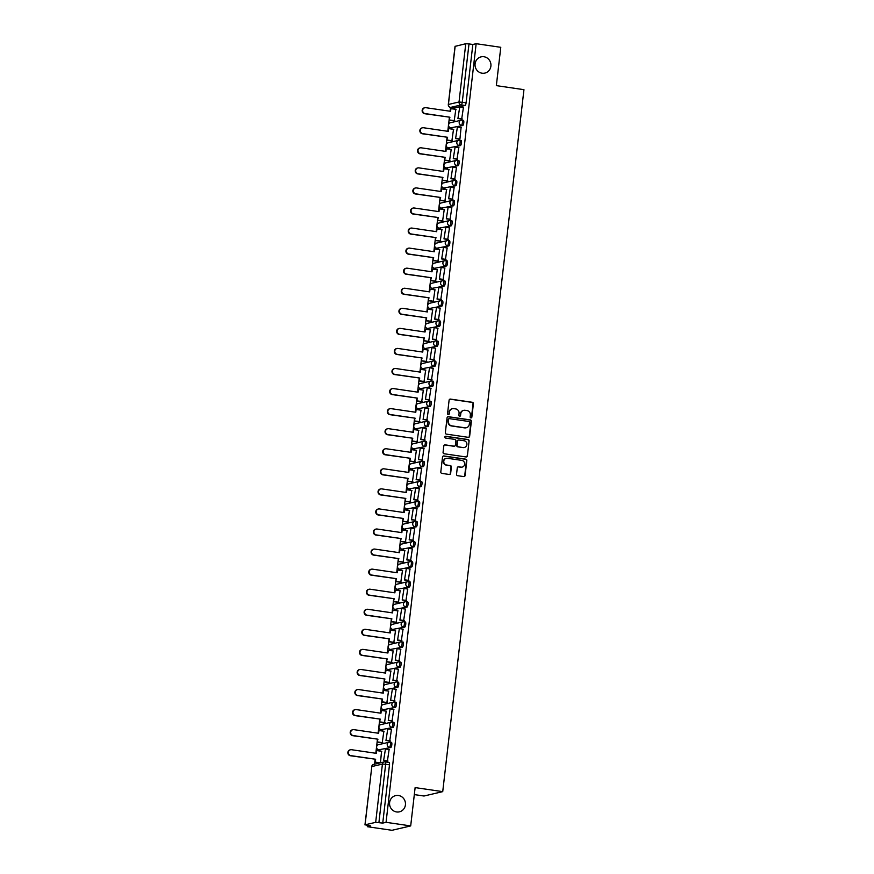 <?xml version="1.0" encoding="UTF-8"?>
<svg xmlns="http://www.w3.org/2000/svg" width="874" height="874" viewBox="0 0 874 874"><rect width="100%" height="100%" fill="white"/><g stroke="black" fill="none" stroke-linecap="round" stroke-linejoin="round"><path stroke-width="1.31" d="M470.9 417.903A0.896 0.852 76.8 0 0 471.851 417.149L473.402 403.733A1.278 1.224 76.8 0 0 472.342 402.291L450.471 399.09A1.278 1.224 76.8 0 0 449.105 400.183L447.554 413.588A0.896 0.852 76.8 0 0 448.613 414.582A0.896 0.852 76.8 0 0 449.258 413.839L449.454 412.102A4.086 3.911 76.8 0 1 453.814 408.639L455.638 408.901A4.086 3.911 76.8 0 1 459.058 413.511L458.85 415.248A0.896 0.852 76.8 0 0 459.91 416.243A0.896 0.852 76.8 0 0 460.554 415.489L460.751 413.763A4.086 3.911 76.8 0 1 465.11 410.288L466.935 410.551A4.086 3.911 76.8 0 1 470.354 415.161L470.157 416.898A0.896 0.852 76.8 0 0 470.9 417.903M471.01 417.914A0.896 0.852 76.8 0 0 471.479 417.237L473.031 403.821A1.278 1.224 76.8 0 0 471.96 402.379L450.099 399.178A1.278 1.224 76.8 0 0 449.848 399.167M448.417 414.604A0.896 0.852 76.8 0 0 448.886 413.926L449.454 412.102M459.713 416.264A0.896 0.852 76.8 0 0 460.183 415.576L460.751 413.763M398.478 795.493A8.336 7.953 76.8 0 0 389.564 804.047A8.336 7.953 76.8 0 0 399.418 811.837A8.336 7.953 76.8 0 0 398.478 795.493M483.956 56.744A8.336 7.953 76.8 0 0 475.041 65.31A8.336 7.953 76.8 0 0 484.895 73.088A8.336 7.953 76.8 0 0 483.956 56.744M456.534 474.243A1.278 1.224 76.8 0 0 457.605 475.685L463.744 476.592A1.278 1.224 76.8 0 0 465.099 475.5L466.825 460.609A1.278 1.224 76.8 0 0 465.755 459.167L443.894 455.966A1.278 1.224 76.8 0 0 442.528 457.047L440.802 471.949A1.278 1.224 76.8 0 0 441.873 473.391L449.28 474.473A1.278 1.224 76.8 0 0 450.645 473.391L451.377 467.011A1.278 1.224 76.8 0 0 450.318 465.569L446.636 465.034A3.42 3.267 76.8 0 1 446.253 458.326A3.42 3.267 76.8 0 1 447.422 458.282L461.822 460.39A3.42 3.267 76.8 0 1 462.204 467.087A3.42 3.267 76.8 0 1 461.035 467.142L458.632 466.792A1.278 1.224 76.8 0 0 457.277 467.874L456.534 474.243M476.155 43.7L500.78 47.305L496.345 85.63L523.952 89.672L442.725 791.636L415.128 787.594L410.693 825.919L386.057 822.314L476.155 43.7L472.834 44.476L468.999 43.919L462.259 102.171A2.6 0.721 98.3 0 1 461.21 104.924L450.602 107.404A2.6 0.721 98.3 0 1 450.525 107.404L450.099 111.238L450.438 108.66L456.064 109.294M468.278 437.328A1.278 1.224 76.8 0 0 469.644 436.246L471.37 421.344A1.278 1.224 76.8 0 0 470.299 419.902L448.428 416.701A1.278 1.224 76.8 0 0 447.073 417.794L445.347 432.685A1.278 1.224 76.8 0 0 446.417 434.127L468.278 437.328M469.098 440.977L467.372 455.867A1.278 1.224 76.8 0 1 466.017 456.96L444.145 453.759A1.278 1.224 76.8 0 1 443.074 452.317L443.817 445.937A1.278 1.224 76.8 0 1 445.172 444.855L454.043 446.155A1.278 1.224 76.8 0 0 455.409 445.074L455.889 440.846A1.278 1.224 76.8 0 0 454.83 439.404L445.587 438.049A0.896 0.852 76.8 0 1 445.489 436.29A0.896 0.852 76.8 0 1 445.795 436.279L468.027 439.535A1.278 1.224 76.8 0 1 469.098 440.977L467.372 455.867M410.693 825.919L391.945 830.3L367.32 826.695L367.462 825.46M449.4 117.335L448.57 124.469M448.46 125.452L447.783 131.297M447.073 137.393L446.253 144.527M446.133 145.521L445.456 151.366L445.795 148.788L451.421 149.421M444.757 157.462L443.926 164.596M443.817 165.579L443.14 171.424M442.43 177.52L441.61 184.654M441.49 185.649L440.813 191.493L441.151 188.915L446.789 189.549M440.114 197.59L439.283 204.724M439.174 205.707L438.497 211.552M437.787 217.648L436.967 224.782M436.847 225.776L436.17 231.621M435.471 237.717L434.64 244.851M434.531 245.834L433.854 251.679M433.143 257.775L432.324 264.909M432.204 265.904L431.527 271.748M430.827 277.845L429.997 284.979M429.888 285.962L429.21 291.807M428.5 297.903L427.681 305.037M427.561 306.031L426.883 311.865M426.184 317.972L425.354 325.095M425.245 326.089L424.567 331.934M423.857 338.03L423.038 345.164M422.918 346.148L422.24 351.993M421.541 358.1L420.711 365.223M420.602 366.217L419.924 372.062M419.214 378.158L418.395 385.292M418.275 386.275L417.597 392.12M416.898 398.227L416.068 405.35M415.958 406.344L415.281 412.189M414.571 418.285L413.752 425.419M413.631 426.403L412.954 432.248M412.255 438.344L411.425 445.478M411.315 446.472L410.638 452.317M409.928 458.413L409.108 465.547M408.988 466.53L408.311 472.375M407.612 478.471L406.781 485.605M406.672 486.599L405.995 492.444M405.285 498.541L404.465 505.675M404.345 506.658L403.668 512.503M402.969 518.599L402.138 525.733M402.029 526.727L401.352 532.572M400.642 538.668L399.822 545.802M399.702 546.785L399.025 552.63M398.326 558.726L397.495 565.86M397.386 566.855L396.709 572.699M395.998 578.796L395.179 585.93M395.059 586.913L394.382 592.758M393.682 598.854L392.852 605.988M392.743 606.982L392.065 612.827M391.355 618.923L390.536 626.057M390.416 627.04L389.738 632.885M389.039 638.981L388.209 646.115M388.1 647.11L387.422 652.944M386.712 659.051L385.893 666.174M385.773 667.168L385.106 673.013M384.396 679.109L383.566 686.243M383.457 687.226L382.779 693.071M382.069 699.178L381.25 706.301M381.13 707.295L380.463 713.14M379.753 719.236L378.923 726.37M378.813 727.354L378.136 733.199M377.426 739.306L376.607 746.429M376.486 747.423L375.82 753.268M375.11 759.364L374.553 764.182M414.32 794.597L423.988 796.017L442.725 791.636M386.057 822.314L382.746 823.09L375.678 822.347L365.07 824.816L370.642 825.919L367.32 826.695M472.834 44.476L466.093 102.739A2.6 0.721 98.3 0 1 465.044 105.481L454.436 107.961L450.602 107.404A2.6 2.491 76.8 0 1 448.417 104.465L459.025 101.985L465.776 43.722L468.999 43.919M455.146 46.355L465.776 43.722M454.185 120.852L455.835 109.261M461.691 119.072L463.406 107.491M459.363 139.13L459.921 139.097L461.079 127.56M451.869 140.911L453.508 129.33M457.047 159.199L458.763 147.619M449.542 160.969L451.192 149.388M454.72 179.257L456.436 167.688M447.226 181.038L448.865 169.458M452.404 199.327L454.119 187.746M444.899 201.096L446.548 189.516M450.077 219.385L451.792 207.815M442.583 221.166L444.221 209.585M447.761 239.443L449.476 227.874M440.256 241.224L441.905 229.643M445.434 259.512L447.16 247.943M437.94 261.293L439.578 249.702M443.118 279.571L444.833 268.001M435.613 281.352L437.262 269.771M440.791 299.64L442.517 288.059M433.296 301.421L434.935 289.829M438.475 319.698L440.19 308.129M430.969 321.479L432.619 309.899M436.148 339.767L437.874 328.187M428.653 341.548L430.292 329.957M433.832 359.826L435.547 348.256M426.326 361.607L427.976 350.026M431.505 379.895L433.231 368.315M424.01 381.676L425.66 370.084M429.189 399.953L430.904 388.384M421.683 401.734L423.333 390.154M426.862 420.023L428.588 408.442M419.367 421.803L421.017 410.212M424.546 440.081L426.261 428.511M417.04 441.862L418.69 430.281M422.218 460.15L423.945 448.57M414.724 461.931L416.374 450.339M419.902 480.208L421.618 468.639M412.397 481.989L414.047 470.409M417.575 500.278L419.302 488.697M410.081 502.047L411.73 490.467M415.259 520.336L416.974 508.766M407.754 522.117L409.403 510.536M412.932 540.405L414.658 528.825M405.438 542.175L407.087 530.594M410.616 560.463L412.331 548.894M403.111 562.244L404.76 550.664M408.289 580.522L410.015 568.952M400.795 582.303L402.444 570.722M405.973 600.591L407.688 589.021M398.468 602.372L400.117 590.78M403.646 620.649L405.372 609.08M396.151 622.43L397.801 610.85M401.33 640.718L403.045 629.138M393.824 642.499L395.474 630.908M399.003 660.777L400.729 649.207M391.508 662.558L393.158 650.977M396.687 680.846L398.402 669.266M389.181 682.627L390.831 671.035M394.36 700.904L396.086 689.335M386.865 702.685L388.515 691.105M392.044 720.974L393.759 709.393M384.538 722.754L386.188 711.163M389.717 741.032L391.443 729.462M382.222 742.813L383.872 731.232M387.401 761.101L389.116 749.521M380.059 762.904L374.826 762.139L380.463 762.773L381.545 751.29M390.143 742.19L391.355 742.365A2.6 0.721 -81.7 0 1 391.432 742.365A2.6 0.721 -81.7 0 1 391.792 744.91A2.6 0.721 -81.7 0 1 390.754 747.51L378.792 749.794A2.6 0.721 98.3 0 1 378.715 749.794A2.6 0.721 98.3 0 1 378.628 749.761M392.47 722.132L393.671 722.306A2.6 0.721 -81.7 0 1 393.759 722.306A2.6 0.721 -81.7 0 1 394.108 724.841A2.6 0.721 -81.7 0 1 393.082 727.452L381.108 729.724A2.6 0.721 98.3 0 1 381.031 729.735A2.6 0.721 98.3 0 1 380.944 729.703M394.786 702.062L395.998 702.237A2.6 0.721 -81.7 0 1 396.075 702.237A2.6 0.721 -81.7 0 1 396.435 704.783A2.6 0.721 -81.7 0 1 395.398 707.383L383.435 709.666A2.6 0.721 98.3 0 1 383.358 709.666A2.6 0.721 98.3 0 1 383.26 709.633M397.113 682.004L398.315 682.179A2.6 0.721 -81.7 0 1 398.402 682.179A2.6 0.721 -81.7 0 1 398.752 684.713A2.6 0.721 -81.7 0 1 397.725 687.325L385.751 689.608A2.6 0.721 98.3 0 1 385.674 689.608A2.6 0.721 98.3 0 1 385.587 689.575M399.429 661.935L400.642 662.121A2.6 0.721 -81.7 0 1 400.718 662.11A2.6 0.721 -81.7 0 1 401.079 664.655A2.6 0.721 -81.7 0 1 400.041 667.255L388.078 669.539A2.6 0.721 98.3 0 1 388.001 669.539A2.6 0.721 98.3 0 1 387.903 669.506M401.756 641.877L402.958 642.051A2.6 0.721 -81.7 0 1 403.045 642.051A2.6 0.721 -81.7 0 1 403.395 644.586A2.6 0.721 -81.7 0 1 402.368 647.197L390.394 649.48A2.6 0.721 98.3 0 1 390.317 649.48A2.6 0.721 98.3 0 1 390.23 649.448M404.072 621.807L405.285 621.993A2.6 0.721 -81.7 0 1 405.361 621.982A2.6 0.721 -81.7 0 1 405.722 624.528A2.6 0.721 -81.7 0 1 404.684 627.128L392.721 629.411A2.6 0.721 98.3 0 1 392.634 629.411A2.6 0.721 98.3 0 1 392.546 629.378M406.399 601.749L407.601 601.924A2.6 0.721 -81.7 0 1 407.688 601.924A2.6 0.721 -81.7 0 1 408.038 604.458A2.6 0.721 -81.7 0 1 407.011 607.069L395.037 609.353A2.6 0.721 98.3 0 1 394.961 609.353A2.6 0.721 98.3 0 1 394.873 609.32M408.715 581.68L409.928 581.865A2.6 0.721 -81.7 0 1 410.004 581.855A2.6 0.721 -81.7 0 1 410.365 584.4A2.6 0.721 -81.7 0 1 409.327 587.011L397.364 589.284A2.6 0.721 98.3 0 1 397.277 589.294A2.6 0.721 98.3 0 1 397.189 589.251M411.042 561.621L412.244 561.796A2.6 0.721 -81.7 0 1 412.331 561.796A2.6 0.721 -81.7 0 1 412.681 564.331A2.6 0.721 -81.7 0 1 411.654 566.942L399.68 569.225A2.6 0.721 98.3 0 1 399.604 569.225A2.6 0.721 98.3 0 1 399.516 569.192M413.358 541.563L414.571 541.738A2.6 0.721 -81.7 0 1 414.647 541.727A2.6 0.721 -81.7 0 1 415.008 544.273A2.6 0.721 -81.7 0 1 413.97 546.884L402.007 549.156A2.6 0.721 98.3 0 1 401.92 549.167A2.6 0.721 98.3 0 1 401.832 549.123M415.685 521.494L416.887 521.669A2.6 0.721 -81.7 0 1 416.974 521.669A2.6 0.721 -81.7 0 1 417.324 524.203A2.6 0.721 -81.7 0 1 416.297 526.814L404.323 529.098A2.6 0.721 98.3 0 1 404.247 529.098A2.6 0.721 98.3 0 1 404.159 529.065M418.001 501.436L419.214 501.61A2.6 0.721 -81.7 0 1 419.291 501.6A2.6 0.721 -81.7 0 1 419.651 504.145A2.6 0.721 -81.7 0 1 418.613 506.756L406.65 509.029A2.6 0.721 98.3 0 1 406.563 509.039A2.6 0.721 98.3 0 1 406.476 509.007M420.328 481.366L421.53 481.541A2.6 0.721 -81.7 0 1 421.618 481.541A2.6 0.721 -81.7 0 1 421.967 484.087A2.6 0.721 -81.7 0 1 420.94 486.687L408.966 488.97A2.6 0.721 98.3 0 1 408.89 488.97A2.6 0.721 98.3 0 1 408.803 488.937M422.645 461.308L423.857 461.483A2.6 0.721 -81.7 0 1 423.934 461.472A2.6 0.721 -81.7 0 1 424.294 464.018A2.6 0.721 -81.7 0 1 423.256 466.629L411.293 468.901A2.6 0.721 98.3 0 1 411.206 468.912A2.6 0.721 98.3 0 1 411.119 468.879M424.972 441.239L426.173 441.414A2.6 0.721 -81.7 0 1 426.261 441.414A2.6 0.721 -81.7 0 1 426.61 443.959A2.6 0.721 -81.7 0 1 425.583 446.559L413.61 448.843A2.6 0.721 98.3 0 1 413.533 448.843A2.6 0.721 98.3 0 1 413.446 448.81M427.288 421.181L428.5 421.355A2.6 0.721 -81.7 0 1 428.577 421.355A2.6 0.721 -81.7 0 1 428.937 423.89A2.6 0.721 -81.7 0 1 427.899 426.501L415.937 428.773A2.6 0.721 98.3 0 1 415.849 428.784A2.6 0.721 98.3 0 1 415.762 428.752M429.615 401.111L430.816 401.286A2.6 0.721 -81.7 0 1 430.893 401.286A2.6 0.721 -81.7 0 1 431.253 403.832A2.6 0.721 -81.7 0 1 430.227 406.432L418.253 408.715A2.6 0.721 98.3 0 1 418.176 408.715A2.6 0.721 98.3 0 1 418.089 408.682M431.931 381.053L433.143 381.228A2.6 0.721 -81.7 0 1 433.22 381.228A2.6 0.721 -81.7 0 1 433.57 383.762A2.6 0.721 -81.7 0 1 432.543 386.374L420.58 388.646A2.6 0.721 98.3 0 1 420.492 388.657A2.6 0.721 98.3 0 1 420.405 388.624M434.258 360.984L435.46 361.159A2.6 0.721 -81.7 0 1 435.536 361.159A2.6 0.721 -81.7 0 1 435.897 363.704A2.6 0.721 -81.7 0 1 434.87 366.304L422.896 368.588A2.6 0.721 98.3 0 1 422.819 368.588A2.6 0.721 98.3 0 1 422.732 368.555M436.574 340.926L437.787 341.1A2.6 0.721 -81.7 0 1 437.863 341.1A2.6 0.721 -81.7 0 1 438.213 343.635A2.6 0.721 -81.7 0 1 437.186 346.246L425.223 348.529A2.6 0.721 98.3 0 1 425.135 348.529A2.6 0.721 98.3 0 1 425.048 348.497M438.901 320.856L440.103 321.042A2.6 0.721 -81.7 0 1 440.179 321.031A2.6 0.721 -81.7 0 1 440.54 323.577A2.6 0.721 -81.7 0 1 439.513 326.177L427.539 328.46A2.6 0.721 98.3 0 1 427.462 328.46A2.6 0.721 98.3 0 1 427.375 328.427M441.217 300.798L442.43 300.973A2.6 0.721 -81.7 0 1 442.506 300.973A2.6 0.721 -81.7 0 1 442.856 303.507A2.6 0.721 -81.7 0 1 441.829 306.118L429.866 308.402A2.6 0.721 98.3 0 1 429.779 308.402A2.6 0.721 98.3 0 1 429.691 308.369M443.544 280.729L444.746 280.915A2.6 0.721 -81.7 0 1 444.822 280.904A2.6 0.721 -81.7 0 1 445.183 283.449A2.6 0.721 -81.7 0 1 444.156 286.049L432.182 288.333A2.6 0.721 98.3 0 1 432.106 288.333A2.6 0.721 98.3 0 1 432.018 288.3M445.86 260.671L447.073 260.845A2.6 0.721 -81.7 0 1 447.149 260.845A2.6 0.721 -81.7 0 1 447.499 263.38A2.6 0.721 -81.7 0 1 446.472 265.991L434.509 268.274A2.6 0.721 98.3 0 1 434.422 268.274A2.6 0.721 98.3 0 1 434.334 268.242M448.187 240.601L449.389 240.787A2.6 0.721 -81.7 0 1 449.465 240.776A2.6 0.721 -81.7 0 1 449.826 243.322A2.6 0.721 -81.7 0 1 448.799 245.933L436.825 248.205A2.6 0.721 98.3 0 1 436.749 248.216A2.6 0.721 98.3 0 1 436.661 248.172M450.503 220.543L451.716 220.718A2.6 0.721 -81.7 0 1 451.792 220.718A2.6 0.721 -81.7 0 1 452.142 223.252A2.6 0.721 -81.7 0 1 451.115 225.863L439.141 228.147A2.6 0.721 98.3 0 1 439.065 228.147A2.6 0.721 98.3 0 1 438.977 228.114M452.83 200.485L454.032 200.659A2.6 0.721 -81.7 0 1 454.109 200.649A2.6 0.721 -81.7 0 1 454.469 203.194A2.6 0.721 -81.7 0 1 453.442 205.805L441.468 208.078A2.6 0.721 98.3 0 1 441.392 208.088A2.6 0.721 98.3 0 1 441.304 208.045M455.146 180.415L456.359 180.59A2.6 0.721 -81.7 0 1 456.436 180.59A2.6 0.721 -81.7 0 1 456.785 183.125A2.6 0.721 -81.7 0 1 455.758 185.736L443.784 188.019A2.6 0.721 98.3 0 1 443.708 188.019A2.6 0.721 98.3 0 1 443.621 187.986M457.473 160.357L458.675 160.532A2.6 0.721 -81.7 0 1 458.752 160.521A2.6 0.721 -81.7 0 1 459.112 163.067A2.6 0.721 -81.7 0 1 458.085 165.678L446.111 167.95A2.6 0.721 98.3 0 1 446.035 167.961A2.6 0.721 98.3 0 1 445.948 167.928M459.79 140.288L461.002 140.463A2.6 0.721 -81.7 0 1 461.079 140.463A2.6 0.721 -81.7 0 1 461.428 143.008A2.6 0.721 -81.7 0 1 460.401 145.608L448.428 147.892A2.6 0.721 98.3 0 1 448.351 147.892A2.6 0.721 98.3 0 1 448.264 147.859M462.117 120.23L463.318 120.404A2.6 0.721 -81.7 0 1 463.395 120.394A2.6 0.721 -81.7 0 1 463.755 122.939A2.6 0.721 -81.7 0 1 462.728 125.55L450.755 127.823A2.6 0.721 98.3 0 1 450.678 127.833A2.6 0.721 98.3 0 1 450.591 127.801M382.746 823.09L389.487 764.826A2.6 0.721 -81.7 0 0 389.116 762.434A2.6 0.721 -81.7 0 0 389.028 762.434L385.347 761.899M463.526 410.398A4.086 3.911 76.8 0 0 460.38 413.85M452.229 408.737A4.086 3.911 76.8 0 0 449.083 412.189M468.53 437.339A1.278 1.224 76.8 0 0 469.272 436.334L470.999 421.432A1.278 1.224 76.8 0 0 469.928 419.99L448.056 416.789A1.278 1.224 76.8 0 0 447.816 416.778M469.502 422.481A0.896 0.852 76.8 0 0 468.759 421.476L449.564 418.668A0.896 0.852 76.8 0 0 448.613 419.422L448.395 421.257A4.086 3.911 76.8 0 0 451.814 425.867L464.935 427.79A4.086 3.911 76.8 0 0 469.294 424.316L469.502 422.481M449.072 418.744A0.896 0.852 76.8 0 0 448.231 419.509L448.613 419.422M466.148 427.768A4.086 3.911 76.8 0 1 464.564 427.878L451.443 425.955A4.086 3.911 76.8 0 1 448.023 421.344L448.231 419.509M466.257 456.971A1.278 1.224 76.8 0 0 467 455.955M454.283 446.166A1.278 1.224 76.8 0 1 453.672 446.243L444.8 444.942A1.278 1.224 76.8 0 0 444.549 444.932M468.726 441.064A1.278 1.224 76.8 0 0 467.656 439.622L445.423 436.366A0.896 0.852 76.8 0 0 445.303 436.355M463.242 447.499A3.42 3.267 76.8 0 0 466.902 443.992A3.42 3.267 76.8 0 0 464.028 440.747L458.959 440.004A1.278 1.224 76.8 0 0 457.594 441.086L457.102 445.314A1.278 1.224 76.8 0 0 458.173 446.756L462.87 447.586A3.42 3.267 76.8 0 0 464.225 447.488M458.337 440.081A1.278 1.224 76.8 0 0 457.222 441.173L457.594 441.086M462.87 447.586L457.801 446.843A1.278 1.224 76.8 0 1 456.731 445.401L457.222 441.173M462.018 467.131A3.42 3.267 76.8 0 1 460.664 467.229L458.26 466.88A1.278 1.224 76.8 0 0 458.02 466.869M446.068 458.38A3.42 3.267 76.8 0 0 446.264 465.121L446.636 465.034M449.531 474.484A1.278 1.224 76.8 0 0 450.274 473.479L451.006 467.098A1.278 1.224 76.8 0 0 449.935 465.656L446.264 465.121M463.985 476.592A1.278 1.224 76.8 0 0 464.728 475.587L466.454 460.696A1.278 1.224 76.8 0 0 465.383 459.254L443.511 456.053A1.278 1.224 76.8 0 0 443.271 456.042M450.918 108.54L450.602 111.304L425.846 107.688A2.993 2.862 76.8 0 0 422.645 110.769A2.993 2.862 76.8 0 0 425.168 113.598L424.677 113.718A2.993 2.862 -103.2 0 1 424.338 107.841L424.83 107.731M454.349 120.874L449.116 120.109L449.913 117.225L424.677 113.718M449.116 120.109L449.433 117.335M461.92 119.104L457.921 118.514L459.735 106.956L463.57 107.513M458.413 118.405L462.248 118.962M457.921 118.514L459.735 106.956M449.913 117.225L425.168 113.598M449.597 119.989L454.742 120.743M447.816 131.308L448.602 128.609L448.286 131.373L423.529 127.746A2.993 2.862 76.8 0 0 420.318 130.827A2.993 2.862 76.8 0 0 422.841 133.667L422.361 133.777A2.993 2.862 -103.2 0 1 422.022 127.91L422.503 127.79M452.033 140.933L446.789 140.168L447.597 137.284L422.361 133.777M446.789 140.168L447.106 137.404M459.604 139.163L455.594 138.584L457.408 127.025L461.243 127.582M456.086 138.463L459.921 139.032M455.594 138.584L457.408 127.025M447.597 137.284L422.841 133.667M447.28 140.058L452.426 140.812M448.602 128.609L453.748 129.363M446.275 148.667L445.959 151.431L421.202 147.815A2.993 2.862 76.8 0 0 418.001 150.885A2.993 2.862 76.8 0 0 420.525 153.726L420.033 153.846A2.993 2.862 -103.2 0 1 419.695 147.968L420.186 147.859M449.706 161.002L444.473 160.226L445.27 157.353L420.033 153.846M444.473 160.226L444.79 157.462M457.277 159.232L453.278 158.642L455.092 147.083L458.926 147.64M453.77 158.533L457.605 159.09M453.278 158.642L455.092 147.083M445.27 157.353L420.525 153.726M444.953 160.117L450.099 160.871M443.173 171.435L443.959 168.737L443.642 171.501L418.886 167.874A2.993 2.862 76.8 0 0 415.685 170.954A2.993 2.862 76.8 0 0 418.198 173.795L417.717 173.904A2.993 2.862 -103.2 0 1 417.379 168.037L417.859 167.917M447.39 181.06L442.146 180.295L442.954 177.411L417.717 173.904M442.146 180.295L442.463 177.531M454.961 179.29L450.951 178.711L452.765 167.142L456.61 167.71M451.443 178.591L455.278 179.159M450.951 178.711L452.765 167.142M442.954 177.411L418.198 173.795M442.637 180.186L447.783 180.929M443.959 168.737L449.105 169.49M441.632 188.795L441.315 191.559L416.559 187.943A2.993 2.862 76.8 0 0 413.358 191.013A2.993 2.862 76.8 0 0 415.882 193.853L415.39 193.973A2.993 2.862 -103.2 0 1 415.052 188.096L415.543 187.986M445.063 201.129L439.83 200.354L440.638 197.48L415.39 193.973M439.83 200.354L440.146 197.59M452.634 199.359L448.635 198.769L450.449 187.211L454.283 187.768M449.127 198.66L452.961 199.217M448.635 198.769L450.449 187.211M440.638 197.48L415.882 193.853M440.31 200.244L445.456 200.998M438.529 211.563L439.316 208.864L438.999 211.628L414.243 208.001A2.993 2.862 76.8 0 0 411.042 211.082A2.993 2.862 76.8 0 0 413.555 213.922L413.074 214.032A2.993 2.862 -103.2 0 1 412.736 208.165L413.216 208.045M442.747 221.188L437.503 220.423L438.311 217.539L413.074 214.032M437.503 220.423L437.819 217.659M450.318 219.418L446.319 218.839L448.122 207.269L451.967 207.837M446.8 218.719L450.634 219.287M446.319 218.839L448.122 207.269M438.311 217.539L413.555 213.922M437.994 220.303L443.14 221.056M439.316 208.864L444.462 209.618M436.213 231.621L436.989 228.922L436.672 231.686L411.916 228.07A2.993 2.862 76.8 0 0 408.715 231.14A2.993 2.862 76.8 0 0 411.239 233.981L410.747 234.101A2.993 2.862 -103.2 0 1 410.409 228.223L410.9 228.114M440.42 241.257L435.186 240.481L435.995 237.608L410.747 234.101M435.186 240.481L435.503 237.717M447.991 239.487L443.992 238.897L445.806 227.338L449.64 227.895M444.484 238.788L448.318 239.345M443.992 238.897L445.806 227.338M435.995 237.608L411.239 233.981M435.667 240.372L440.813 241.126M436.989 228.922L442.146 229.676M433.886 251.69L434.673 248.992L434.356 251.756L409.6 248.129A2.993 2.862 76.8 0 0 406.399 251.209A2.993 2.862 76.8 0 0 408.912 254.05L408.431 254.159A2.993 2.862 -103.2 0 1 408.092 248.282L408.573 248.172M438.103 261.315L432.859 260.55L433.668 257.666L408.431 254.159M432.859 260.55L433.176 257.786M445.674 259.545L441.676 258.955L443.479 247.397L447.324 247.965M442.157 258.846L445.991 259.403M441.676 258.955L443.479 247.397M433.668 257.666L408.912 254.05M433.351 260.43L438.497 261.184M434.673 248.992L439.819 249.745M431.57 271.748L432.357 269.05L432.029 271.814L407.273 268.198A2.993 2.862 76.8 0 0 404.072 271.268A2.993 2.862 76.8 0 0 406.596 274.108L406.104 274.228A2.993 2.862 -103.2 0 1 405.765 268.351L406.257 268.242M435.776 281.384L430.543 280.609L431.352 277.735L406.104 274.228M430.543 280.609L430.86 277.845M443.347 279.614L439.349 279.024L441.162 267.466L444.997 268.023M439.841 278.915L443.675 279.472M439.349 279.024L441.162 267.466M431.352 277.735L406.596 274.108M431.024 280.499L436.17 281.253M432.357 269.05L437.503 269.804M429.243 291.807L430.03 289.119L429.713 291.883L404.957 288.256A2.993 2.862 76.8 0 0 401.756 291.337A2.993 2.862 76.8 0 0 404.269 294.177L403.788 294.287A2.993 2.862 -103.2 0 1 403.449 288.409L403.93 288.3M433.46 301.443L428.216 300.678L429.025 297.794L403.788 294.287M428.216 300.678L428.533 297.914M441.031 299.673L437.033 299.083L438.835 287.524L442.681 288.092M437.513 298.974L441.348 299.531M437.033 299.083L438.835 287.524M429.025 297.794L404.269 294.177M428.708 300.558L433.854 301.312M430.03 289.119L435.176 289.873M426.927 311.876L427.714 309.178L427.386 311.942L402.63 308.325A2.993 2.862 76.8 0 0 399.429 311.395A2.993 2.862 76.8 0 0 401.953 314.236L401.461 314.356A2.993 2.862 -103.2 0 1 401.122 308.478L401.614 308.358M431.133 321.501L425.9 320.736L426.709 317.863L401.461 314.356M425.9 320.736L426.217 317.972M438.704 319.742L434.706 319.152L436.519 307.593L440.354 308.151M435.197 319.032L439.032 319.6M434.706 319.152L436.519 307.593M426.709 317.863L401.953 314.236M426.381 320.627L431.527 321.381M427.714 309.178L432.859 309.931M424.6 331.934L425.387 329.247L425.07 332.011L400.314 328.384A2.993 2.862 76.8 0 0 397.113 331.464A2.993 2.862 76.8 0 0 399.626 334.305L399.145 334.414A2.993 2.862 -103.2 0 1 398.806 328.537L399.287 328.427M428.817 341.57L423.573 340.805L424.382 337.921L399.145 334.414M423.573 340.805L423.901 338.041M436.388 339.8L432.39 339.21L434.192 327.652L438.038 328.22M432.87 339.101L436.705 339.658M432.39 339.21L434.192 327.652M424.382 337.921L399.626 334.305M424.065 340.685L429.21 341.439M425.387 329.247L430.532 330.001M422.284 352.003L423.071 349.305L422.743 352.069L397.987 348.453A2.993 2.862 76.8 0 0 394.786 351.523A2.993 2.862 76.8 0 0 397.309 354.363L396.818 354.473A2.993 2.862 -103.2 0 1 396.479 348.606L396.971 348.486M426.49 361.628L421.257 360.864L422.066 357.99L396.818 354.473M421.257 360.864L421.574 358.1M434.061 359.859L430.063 359.28L431.876 347.721L435.711 348.278M430.554 359.159L434.389 359.727M430.063 359.28L431.876 347.721M422.066 357.99L397.309 354.363M421.738 360.754L426.883 361.508M423.071 349.305L428.216 350.059M419.957 372.062L420.744 369.374L420.427 372.138L395.671 368.511A2.993 2.862 76.8 0 0 392.47 371.592A2.993 2.862 76.8 0 0 394.982 374.433L394.502 374.542A2.993 2.862 -103.2 0 1 394.163 368.664L394.644 368.555M424.174 381.698L418.93 380.933L419.738 378.049L394.502 374.542M418.93 380.933L419.258 378.169M431.745 379.928L427.747 379.338L429.549 367.779L433.395 368.347M428.227 379.229L432.062 379.786M427.747 379.338L429.549 367.779M419.738 378.049L394.982 374.433M419.422 380.813L424.567 381.567M420.744 369.374L425.889 370.117M417.641 392.131L418.428 389.433L418.1 392.197L393.344 388.569A2.993 2.862 76.8 0 0 390.143 391.65A2.993 2.862 76.8 0 0 392.666 394.491L392.175 394.6A2.993 2.862 -103.2 0 1 391.836 388.733L392.328 388.613M421.847 401.756L416.614 400.991L417.422 398.118L392.175 394.6M416.614 400.991L416.931 398.227M429.418 399.986L425.419 399.407L427.233 387.848L431.068 388.406M425.911 399.287L429.746 399.855M425.419 399.407L427.233 387.848M417.422 398.118L392.666 394.491M417.095 400.882L422.24 401.636M418.428 389.433L423.573 390.186M415.314 412.189L416.1 409.491L415.784 412.266L391.028 408.639A2.993 2.862 76.8 0 0 387.827 411.72A2.993 2.862 76.8 0 0 390.339 414.549L389.859 414.669A2.993 2.862 -103.2 0 1 389.52 408.792L390.001 408.682M419.531 421.825L414.287 421.06L415.095 418.176L389.859 414.669M414.287 421.06L414.615 418.296M427.102 420.055L423.103 419.465L424.906 407.907L428.752 408.464M423.584 419.356L427.419 419.913M423.103 419.465L424.906 407.907M415.095 418.176L390.339 414.549M414.779 420.94L419.924 421.694M416.1 409.491L421.246 410.245M412.998 432.259L413.784 429.56L413.457 432.324L388.701 428.697A2.993 2.862 76.8 0 0 385.5 431.778A2.993 2.862 76.8 0 0 388.023 434.618L387.532 434.728A2.993 2.862 -103.2 0 1 387.193 428.861L387.685 428.741M417.204 441.883L411.971 441.119L412.779 438.245L387.532 434.728M411.971 441.119L412.288 438.355M424.775 440.114L420.776 439.535L422.59 427.976L426.425 428.533M421.268 439.414L425.103 439.983M420.776 439.535L422.59 427.976M412.779 438.245L388.023 434.618M412.452 441.009L417.597 441.763M413.784 429.56L418.93 430.314M410.671 452.317L411.457 449.618L411.141 452.382L386.384 448.766A2.993 2.862 76.8 0 0 383.183 451.847A2.993 2.862 76.8 0 0 385.696 454.677L385.216 454.797A2.993 2.862 -103.2 0 1 384.877 448.919L385.358 448.81M414.888 461.953L409.644 461.188L410.452 458.304L385.216 454.797M409.644 461.188L409.972 458.413M422.459 460.183L418.46 459.593L420.274 448.034L424.108 448.591M418.941 459.484L422.776 460.041M418.46 459.593L420.274 448.034M410.452 458.304L385.696 454.677M410.135 461.068L415.281 461.822M411.457 449.618L416.603 450.372M408.355 472.386L409.141 469.688L408.813 472.452L384.068 468.825A2.993 2.862 76.8 0 0 380.856 471.905A2.993 2.862 76.8 0 0 383.38 474.746L382.888 474.855A2.993 2.862 -103.2 0 1 382.55 468.988L383.041 468.868M412.561 482.011L407.328 481.246L408.136 478.362L382.888 474.855M407.328 481.246L407.645 478.482M420.132 480.241L416.133 479.662L417.947 468.103L421.781 468.661M416.625 479.542L420.46 480.11M416.133 479.662L417.947 468.103M408.136 478.362L383.38 474.746M407.808 481.137L412.954 481.891M409.141 469.688L414.287 470.441M406.028 492.444L406.814 489.746L406.497 492.51L381.741 488.894A2.993 2.862 76.8 0 0 378.54 491.964A2.993 2.862 76.8 0 0 381.053 494.804L380.572 494.924A2.993 2.862 -103.2 0 1 380.234 489.047L380.714 488.937M410.245 502.08L405.001 501.305L405.809 498.431L380.572 494.924M405.001 501.305L405.328 498.541M417.816 500.31L413.817 499.72L415.631 488.162L419.465 488.719M414.298 499.611L418.143 500.168M413.817 499.72L415.631 488.162M405.809 498.431L381.053 494.804M405.492 501.195L410.638 501.949M406.814 489.746L411.96 490.5M403.712 512.514L404.498 509.815L404.17 512.579L379.425 508.952A2.993 2.862 76.8 0 0 376.213 512.033A2.993 2.862 76.8 0 0 378.737 514.873L378.245 514.983A2.993 2.862 -103.2 0 1 377.907 509.116L378.398 508.996M407.918 522.139L402.685 521.374L403.493 518.49L378.245 514.983M402.685 521.374L403.001 518.61M415.489 520.369L411.49 519.79L413.304 508.22L417.138 508.788M411.982 519.669L415.816 520.238M411.49 519.79L413.304 508.22M403.493 518.49L378.737 514.873M403.165 521.265L408.322 522.007M404.498 509.815L409.644 510.569M401.385 532.572L402.171 529.873L401.854 532.637L377.098 529.021A2.993 2.862 76.8 0 0 373.897 532.091A2.993 2.862 76.8 0 0 376.41 534.932L375.929 535.052A2.993 2.862 -103.2 0 1 375.591 529.174L376.071 529.065M405.602 542.208L400.358 541.432L401.166 538.559L375.929 535.052M400.358 541.432L400.685 538.668M413.173 540.438L409.174 539.848L410.988 528.289L414.822 528.846M409.655 539.739L413.5 540.296M409.174 539.848L410.988 528.289M401.166 538.559L376.41 534.932M400.849 541.323L405.995 542.077M402.171 529.873L407.317 530.627M399.068 552.641L399.855 549.943L399.527 552.707L374.782 549.08A2.993 2.862 76.8 0 0 371.57 552.16A2.993 2.862 76.8 0 0 374.094 555.001L373.602 555.11A2.993 2.862 -103.2 0 1 373.264 549.243L373.755 549.123M403.275 562.266L398.041 561.501L398.85 558.617L373.602 555.11M398.041 561.501L398.358 558.737M410.856 560.496L406.847 559.917L408.661 548.348L412.495 548.916M407.339 559.797L411.173 560.365M406.847 559.917L408.661 548.348M398.85 558.617L374.094 555.001M398.522 561.381L403.679 562.135M399.855 549.943L405.001 550.696M396.741 572.699L397.528 570.001L397.211 572.765L372.455 569.149A2.993 2.862 76.8 0 0 369.254 572.219A2.993 2.862 76.8 0 0 371.767 575.059L371.286 575.179A2.993 2.862 -103.2 0 1 370.947 569.302L371.428 569.192M400.958 582.335L395.714 581.56L396.523 578.686L371.286 575.179M395.714 581.56L396.042 578.796M408.529 580.565L404.531 579.975L406.344 568.417L410.179 568.974M405.012 579.866L408.857 580.423M404.531 579.975L406.344 568.417M396.523 578.686L371.767 575.059M396.206 581.45L401.352 582.204M397.528 570.001L402.674 570.755M394.425 592.769L395.212 590.07L394.884 592.834L370.139 589.207A2.993 2.862 76.8 0 0 366.927 592.288A2.993 2.862 76.8 0 0 369.451 595.128L368.959 595.238A2.993 2.862 -103.2 0 1 368.62 589.36L369.112 589.251M398.631 602.394L393.398 601.629L394.207 598.745L368.959 595.238M393.398 601.629L393.715 598.865M406.213 600.624L402.204 600.034L404.017 588.475L407.852 589.043M402.696 599.925L406.53 600.482M402.204 600.034L404.017 588.475M394.207 598.745L369.451 595.128M393.879 601.509L399.036 602.262M395.212 590.07L400.358 590.824M392.098 612.827L392.885 610.128L392.568 612.893L367.812 609.276A2.993 2.862 76.8 0 0 364.611 612.346A2.993 2.862 76.8 0 0 367.124 615.187L366.643 615.307A2.993 2.862 -103.2 0 1 366.304 609.429L366.785 609.32M396.315 622.463L391.071 621.687L391.88 618.814L366.643 615.307M391.071 621.687L391.399 618.923M403.886 620.693L399.888 620.103L401.701 608.544L405.536 609.102M400.368 619.994L404.214 620.551M399.888 620.103L401.701 608.544M391.88 618.814L367.124 615.187M391.563 621.578L396.709 622.332M392.885 610.128L398.031 610.882M389.782 632.885L390.569 630.198L390.241 632.962L365.496 629.335A2.993 2.862 76.8 0 0 362.284 632.415A2.993 2.862 76.8 0 0 364.808 635.256L364.316 635.365A2.993 2.862 -103.2 0 1 363.977 629.488L364.469 629.378M393.988 642.521L388.755 641.756L389.564 638.872L364.316 635.365M388.755 641.756L389.072 638.992M401.57 640.751L397.561 640.161L399.374 628.603L403.209 629.171M398.052 640.052L401.887 640.609M397.561 640.161L399.374 628.603M389.564 638.872L364.808 635.256M389.247 641.636L394.392 642.39M390.569 630.198L395.714 630.952M387.455 652.954L388.242 650.256L387.925 653.02L363.169 649.404A2.993 2.862 76.8 0 0 359.968 652.474A2.993 2.862 76.8 0 0 362.481 655.314L362 655.434A2.993 2.862 -103.2 0 1 361.661 649.557L362.142 649.437M391.672 662.579L386.428 661.815L387.237 658.941L362 655.434M386.428 661.815L386.756 659.051M399.243 660.82L395.245 660.231L397.058 648.672L400.893 649.229M395.725 660.11L399.571 660.678M395.245 660.231L397.058 648.672M387.237 658.941L362.481 655.314M386.92 661.705L392.065 662.459M388.242 650.256L393.387 651.01M385.139 673.013L385.926 670.325L385.598 673.089L360.853 669.462A2.993 2.862 76.8 0 0 357.641 672.543A2.993 2.862 76.8 0 0 360.164 675.384L359.673 675.493A2.993 2.862 -103.2 0 1 359.334 669.615L359.826 669.506M389.356 682.649L384.112 681.884L384.921 679L359.673 675.493M384.112 681.884L384.429 679.12M396.927 680.879L392.918 680.289L394.731 668.73L398.566 669.298M393.409 680.18L397.244 680.737M392.918 680.289L394.731 668.73M384.921 679L360.164 675.384M384.604 681.764L389.749 682.518M385.926 670.325L391.071 671.079M382.812 693.082L383.599 690.384L383.282 693.148L358.526 689.531A2.993 2.862 76.8 0 0 355.325 692.601A2.993 2.862 76.8 0 0 357.848 695.442L357.357 695.551A2.993 2.862 -103.2 0 1 357.018 689.684L357.499 689.564M387.029 702.707L381.785 701.942L382.594 699.069L357.357 695.551M381.785 701.942L382.113 699.178M394.6 700.937L390.602 700.358L392.415 688.799L396.25 689.357M391.082 700.238L394.928 700.806M390.602 700.358L392.415 688.799M382.594 699.069L357.848 695.442M382.277 701.833L387.422 702.587M383.599 690.384L388.744 691.137M380.496 713.14L381.283 710.453L380.966 713.217L356.21 709.59A2.993 2.862 76.8 0 0 352.998 712.671A2.993 2.862 76.8 0 0 355.521 715.511L355.03 715.62A2.993 2.862 -103.2 0 1 354.691 709.743L355.183 709.633M384.713 722.776L379.469 722.011L380.277 719.127L355.03 715.62M379.469 722.011L379.786 719.247M392.284 721.006L388.274 720.416L390.088 708.858L393.923 709.426M388.766 720.307L392.601 720.864M388.274 720.416L390.088 708.858M380.277 719.127L355.521 715.511M379.961 721.891L385.106 722.645M381.283 710.453L386.428 711.196M378.169 733.21L378.955 730.511L378.639 733.275L353.883 729.648A2.993 2.862 76.8 0 0 350.682 732.729A2.993 2.862 76.8 0 0 353.205 735.569L352.714 735.679A2.993 2.862 -103.2 0 1 352.375 729.812L352.867 729.692M382.386 742.834L377.142 742.07L377.95 739.196L352.714 735.679M377.142 742.07L377.47 739.306M389.957 741.065L385.958 740.486L387.772 728.927L391.607 729.484M386.439 740.365L390.285 740.934M385.958 740.486L387.772 728.927M377.95 739.196L353.205 735.569M377.634 741.96L382.779 742.714M378.955 730.511L384.101 731.265M375.853 753.268L376.639 750.569L376.323 753.344L351.567 749.717A2.993 2.862 76.8 0 0 348.355 752.798A2.993 2.862 76.8 0 0 350.878 755.628L350.387 755.748A2.993 2.862 -103.2 0 1 350.048 749.87L350.54 749.761M375.317 762.019L375.634 759.255L350.387 755.748M374.826 762.139L375.143 759.375M387.641 761.134L383.631 760.544L385.445 748.985L389.28 749.542M384.123 760.435L387.958 760.992M383.631 760.544L385.445 748.985M375.634 759.255L350.878 755.628M376.639 750.569L381.785 751.323M375.678 822.347L382.419 764.084L371.811 766.564L365.07 824.816M465.044 105.481L461.21 104.924A2.6 2.491 76.8 0 1 459.025 101.985L466.093 102.739M455.168 46.202L448.406 104.618M390.754 747.51L378.792 749.794A2.6 2.491 -103.2 0 1 376.607 746.855A2.6 2.491 76.8 0 1 378.497 744.681A2.6 2.6 0 0 0 378.715 749.794L380.07 750.001M393.082 727.452L381.108 729.724A2.6 2.491 -103.2 0 1 378.934 726.797A2.6 2.491 76.8 0 1 380.813 724.622A2.6 2.6 0 0 0 381.031 729.735L382.397 729.932M395.398 707.383L383.435 709.666A2.6 2.491 -103.2 0 1 381.25 706.727A2.6 2.491 76.8 0 1 383.14 704.564A2.6 2.6 0 0 0 383.358 709.666L384.713 709.874M397.725 687.325L385.751 689.608A2.6 2.491 -103.2 0 1 383.577 686.669A2.6 2.491 76.8 0 1 385.456 684.495A2.6 2.6 0 0 0 385.674 689.608L387.04 689.804M400.041 667.255L388.078 669.539A2.6 2.491 -103.2 0 1 385.893 666.6A2.6 2.491 76.8 0 1 387.783 664.437A2.6 2.6 0 0 0 388.001 669.539L389.356 669.746M402.368 647.197L390.394 649.48A2.6 2.491 -103.2 0 1 388.22 646.541A2.6 2.491 76.8 0 1 390.099 644.367A2.6 2.6 0 0 0 390.317 649.48L391.683 649.677M404.684 627.128L392.721 629.411A2.6 2.491 -103.2 0 1 390.536 626.483A2.6 2.491 76.8 0 1 392.426 624.309A2.6 2.6 0 0 0 392.634 629.411L393.999 629.619M407.011 607.069L395.037 609.353A2.6 2.491 -103.2 0 1 392.863 606.414A2.6 2.491 76.8 0 1 394.742 604.24A2.6 2.6 0 0 0 394.961 609.353L396.326 609.549M409.327 587.011L397.364 589.284A2.6 2.491 -103.2 0 1 395.179 586.356A2.6 2.491 76.8 0 1 397.069 584.182A2.6 2.6 0 0 0 397.277 589.294L398.642 589.491M411.654 566.942L399.68 569.225A2.6 2.491 -103.2 0 1 397.506 566.286A2.6 2.491 76.8 0 1 399.385 564.112A2.6 2.6 0 0 0 399.604 569.225L400.969 569.422M413.97 546.884L402.007 549.156A2.6 2.491 -103.2 0 1 399.822 546.228A2.6 2.491 76.8 0 1 401.712 544.054A2.6 2.6 0 0 0 401.92 549.167L403.285 549.364M416.297 526.814L404.323 529.098A2.6 2.491 -103.2 0 1 402.149 526.159A2.6 2.491 76.8 0 1 404.028 523.985A2.6 2.6 0 0 0 404.247 529.098L405.612 529.294M418.613 506.756L406.65 509.029A2.6 2.491 -103.2 0 1 404.465 506.101A2.6 2.491 76.8 0 1 406.355 503.927A2.6 2.6 0 0 0 406.563 509.039L407.929 509.236M420.94 486.687L408.966 488.97A2.6 2.491 -103.2 0 1 406.792 486.031A2.6 2.491 76.8 0 1 408.671 483.857A2.6 2.6 0 0 0 408.89 488.97L410.256 489.167M423.256 466.629L411.293 468.901A2.6 2.491 -103.2 0 1 409.108 465.973A2.6 2.491 76.8 0 1 410.998 463.799A2.6 2.6 0 0 0 411.206 468.912L412.572 469.109M425.583 446.559L413.61 448.843A2.6 2.491 -103.2 0 1 411.436 445.904A2.6 2.491 76.8 0 1 413.315 443.73A2.6 2.6 0 0 0 413.533 448.843L414.888 449.039M427.899 426.501L415.937 428.773A2.6 2.491 -103.2 0 1 413.752 425.846A2.6 2.491 76.8 0 1 415.642 423.672A2.6 2.6 0 0 0 415.849 428.784L417.215 428.981M430.227 406.432L418.253 408.715A2.6 2.491 -103.2 0 1 416.079 405.776A2.6 2.491 76.8 0 1 417.958 403.602A2.6 2.6 0 0 0 418.176 408.715L419.531 408.923M432.543 386.374L420.58 388.646A2.6 2.491 -103.2 0 1 418.395 385.718A2.6 2.491 76.8 0 1 420.285 383.544A2.6 2.6 0 0 0 420.492 388.657L421.858 388.854M434.87 366.304L422.896 368.588A2.6 2.491 -103.2 0 1 420.722 365.649A2.6 2.491 76.8 0 1 422.601 363.486A2.6 2.6 0 0 0 422.819 368.588L424.174 368.795M437.186 346.246L425.223 348.529A2.6 2.491 -103.2 0 1 423.038 345.591A2.6 2.491 76.8 0 1 424.928 343.416A2.6 2.6 0 0 0 425.135 348.529L426.501 348.726M439.513 326.177L427.539 328.46A2.6 2.491 -103.2 0 1 425.365 325.521A2.6 2.491 76.8 0 1 427.244 323.358A2.6 2.6 0 0 0 427.462 328.46L428.817 328.668M441.829 306.118L429.866 308.402A2.6 2.491 -103.2 0 1 427.681 305.463A2.6 2.491 76.8 0 1 429.571 303.289A2.6 2.6 0 0 0 429.779 308.402L431.144 308.598M444.156 286.049L432.182 288.333A2.6 2.491 -103.2 0 1 430.008 285.405A2.6 2.491 76.8 0 1 431.887 283.231A2.6 2.6 0 0 0 432.106 288.333L433.46 288.54M446.472 265.991L434.509 268.274A2.6 2.491 -103.2 0 1 432.324 265.335A2.6 2.491 76.8 0 1 434.214 263.161A2.6 2.6 0 0 0 434.422 268.274L435.787 268.471M448.799 245.933L436.825 248.205A2.6 2.491 -103.2 0 1 434.651 245.277A2.6 2.491 76.8 0 1 436.53 243.103A2.6 2.6 0 0 0 436.749 248.216L438.103 248.413M451.115 225.863L439.141 228.147A2.6 2.491 -103.2 0 1 436.967 225.208A2.6 2.491 76.8 0 1 438.857 223.034A2.6 2.6 0 0 0 439.065 228.147L440.43 228.343M453.442 205.805L441.468 208.078A2.6 2.491 -103.2 0 1 439.294 205.15A2.6 2.491 76.8 0 1 441.173 202.976A2.6 2.6 0 0 0 441.392 208.088L442.747 208.285M455.758 185.736L443.784 188.019A2.6 2.491 -103.2 0 1 441.61 185.08A2.6 2.491 76.8 0 1 443.489 182.906A2.6 2.6 0 0 0 443.708 188.019L445.074 188.216M458.085 165.678L446.111 167.95A2.6 2.491 -103.2 0 1 443.937 165.022A2.6 2.491 76.8 0 1 445.816 162.848A2.6 2.6 0 0 0 446.035 167.961L447.39 168.158M460.401 145.608L448.428 147.892A2.6 2.491 -103.2 0 1 446.253 144.953A2.6 2.491 76.8 0 1 448.133 142.779A2.6 2.6 0 0 0 448.351 147.892L449.717 148.088M462.728 125.55L450.755 127.823A2.6 2.491 -103.2 0 1 448.581 124.895A2.6 2.491 76.8 0 1 450.46 122.721A2.6 2.6 0 0 0 450.678 127.833L452.033 128.03M461.953 120.208A2.6 0.721 98.3 0 1 462.04 120.197A2.6 0.721 98.3 0 1 462.39 122.742A2.6 0.721 98.3 0 1 461.363 125.343A2.6 2.491 -103.2 0 1 461.068 120.241A2.6 2.491 -103.2 0 1 461.953 120.208M459.637 140.266A2.6 0.721 98.3 0 1 459.713 140.266A2.6 0.721 98.3 0 1 460.074 142.801A2.6 0.721 98.3 0 1 459.036 145.412A2.6 2.491 -103.2 0 1 458.741 140.299A2.6 2.491 -103.2 0 1 459.637 140.266M457.31 160.335A2.6 0.721 98.3 0 1 457.397 160.324A2.6 0.721 98.3 0 1 457.747 162.87A2.6 0.721 98.3 0 1 456.72 165.47A2.6 2.491 -103.2 0 1 456.425 160.368A2.6 2.491 -103.2 0 1 457.31 160.335M454.993 180.394A2.6 0.721 98.3 0 1 455.07 180.394A2.6 0.721 98.3 0 1 455.43 182.928A2.6 0.721 98.3 0 1 454.393 185.539A2.6 2.491 -103.2 0 1 454.098 180.426A2.6 2.491 -103.2 0 1 454.993 180.394M452.666 200.452A2.6 0.721 98.3 0 1 452.754 200.452A2.6 0.721 98.3 0 1 453.103 202.997A2.6 0.721 98.3 0 1 452.077 205.598A2.6 2.491 -103.2 0 1 451.782 200.496A2.6 2.491 -103.2 0 1 452.666 200.452M450.35 220.521A2.6 0.721 98.3 0 1 450.427 220.521A2.6 0.721 98.3 0 1 450.787 223.056A2.6 0.721 98.3 0 1 449.749 225.667A2.6 2.491 -103.2 0 1 449.465 220.554A2.6 2.491 -103.2 0 1 450.35 220.521M448.023 240.579A2.6 0.721 98.3 0 1 448.111 240.579A2.6 0.721 98.3 0 1 448.46 243.125A2.6 0.721 98.3 0 1 447.433 245.725A2.6 2.491 -103.2 0 1 447.138 240.623A2.6 2.491 -103.2 0 1 448.023 240.579M445.707 260.649A2.6 0.721 98.3 0 1 445.784 260.649A2.6 0.721 98.3 0 1 446.144 263.183A2.6 0.721 98.3 0 1 445.117 265.794A2.6 2.491 -103.2 0 1 444.822 260.681A2.6 2.491 -103.2 0 1 445.707 260.649M443.391 280.707A2.6 0.721 98.3 0 1 443.468 280.707A2.6 0.721 98.3 0 1 443.817 283.252A2.6 0.721 98.3 0 1 442.79 285.853A2.6 2.491 -103.2 0 1 442.495 280.751A2.6 2.491 -103.2 0 1 443.391 280.707M441.064 300.776A2.6 0.721 98.3 0 1 441.141 300.765A2.6 0.721 98.3 0 1 441.501 303.311A2.6 0.721 98.3 0 1 440.474 305.922A2.6 2.491 -103.2 0 1 440.179 300.809A2.6 2.491 -103.2 0 1 441.064 300.776M438.748 320.834A2.6 0.721 98.3 0 1 438.824 320.834A2.6 0.721 98.3 0 1 439.174 323.38A2.6 0.721 98.3 0 1 438.147 325.98A2.6 2.491 -103.2 0 1 437.852 320.878A2.6 2.491 -103.2 0 1 438.748 320.834M436.421 340.904A2.6 0.721 98.3 0 1 436.497 340.893A2.6 0.721 98.3 0 1 436.858 343.438A2.6 0.721 98.3 0 1 435.831 346.049A2.6 2.491 -103.2 0 1 435.536 340.936A2.6 2.491 -103.2 0 1 436.421 340.904M434.105 360.962A2.6 0.721 98.3 0 1 434.181 360.962A2.6 0.721 98.3 0 1 434.531 363.497A2.6 0.721 98.3 0 1 433.504 366.108A2.6 2.491 -103.2 0 1 433.209 361.006A2.6 2.491 -103.2 0 1 434.105 360.962M431.778 381.031A2.6 0.721 98.3 0 1 431.854 381.02A2.6 0.721 98.3 0 1 432.215 383.566A2.6 0.721 98.3 0 1 431.188 386.177A2.6 2.491 -103.2 0 1 430.893 381.064A2.6 2.491 -103.2 0 1 431.778 381.031M429.462 401.09A2.6 0.721 98.3 0 1 429.538 401.09A2.6 0.721 98.3 0 1 429.888 403.624A2.6 0.721 98.3 0 1 428.861 406.235A2.6 2.491 -103.2 0 1 428.566 401.133A2.6 2.491 -103.2 0 1 429.462 401.09M427.135 421.159A2.6 0.721 98.3 0 1 427.211 421.148A2.6 0.721 98.3 0 1 427.572 423.693A2.6 0.721 98.3 0 1 426.545 426.304A2.6 2.491 -103.2 0 1 426.25 421.192A2.6 2.491 -103.2 0 1 427.135 421.159M424.819 441.217A2.6 0.721 98.3 0 1 424.895 441.217A2.6 0.721 98.3 0 1 425.245 443.752A2.6 0.721 98.3 0 1 424.218 446.363A2.6 2.491 -103.2 0 1 423.923 441.261A2.6 2.491 -103.2 0 1 424.819 441.217M422.492 461.286A2.6 0.721 98.3 0 1 422.568 461.275A2.6 0.721 98.3 0 1 422.929 463.821A2.6 0.721 98.3 0 1 421.902 466.421A2.6 2.491 -103.2 0 1 421.607 461.319A2.6 2.491 -103.2 0 1 422.492 461.286M420.176 481.345A2.6 0.721 98.3 0 1 420.252 481.345A2.6 0.721 98.3 0 1 420.602 483.879A2.6 0.721 98.3 0 1 419.575 486.49A2.6 2.491 -103.2 0 1 419.28 481.377A2.6 2.491 -103.2 0 1 420.176 481.345M417.848 501.414A2.6 0.721 98.3 0 1 417.925 501.403A2.6 0.721 98.3 0 1 418.285 503.948A2.6 0.721 98.3 0 1 417.259 506.549A2.6 2.491 -103.2 0 1 416.964 501.447A2.6 2.491 -103.2 0 1 417.848 501.414M415.532 521.472A2.6 0.721 98.3 0 1 415.609 521.472A2.6 0.721 98.3 0 1 415.958 524.007A2.6 0.721 98.3 0 1 414.932 526.618A2.6 2.491 -103.2 0 1 414.637 521.505A2.6 2.491 -103.2 0 1 415.532 521.472M413.205 541.53A2.6 0.721 98.3 0 1 413.282 541.53A2.6 0.721 98.3 0 1 413.642 544.076A2.6 0.721 98.3 0 1 412.615 546.676A2.6 2.491 -103.2 0 1 412.32 541.574A2.6 2.491 -103.2 0 1 413.205 541.53M410.889 561.6A2.6 0.721 98.3 0 1 410.966 561.6A2.6 0.721 98.3 0 1 411.315 564.134A2.6 0.721 98.3 0 1 410.288 566.745A2.6 2.491 -103.2 0 1 409.993 561.632A2.6 2.491 -103.2 0 1 410.889 561.6M408.562 581.658A2.6 0.721 98.3 0 1 408.639 581.658A2.6 0.721 98.3 0 1 408.999 584.203A2.6 0.721 98.3 0 1 407.972 586.804A2.6 2.491 -103.2 0 1 407.677 581.702A2.6 2.491 -103.2 0 1 408.562 581.658M406.246 601.727A2.6 0.721 98.3 0 1 406.323 601.727A2.6 0.721 98.3 0 1 406.683 604.262A2.6 0.721 98.3 0 1 405.645 606.873A2.6 2.491 -103.2 0 1 405.35 601.76A2.6 2.491 -103.2 0 1 406.246 601.727M403.919 621.785A2.6 0.721 98.3 0 1 404.007 621.785A2.6 0.721 98.3 0 1 404.356 624.331A2.6 0.721 98.3 0 1 403.329 626.931A2.6 2.491 -103.2 0 1 403.034 621.829A2.6 2.491 -103.2 0 1 403.919 621.785M401.603 641.855A2.6 0.721 98.3 0 1 401.679 641.844A2.6 0.721 98.3 0 1 402.04 644.389A2.6 0.721 98.3 0 1 401.002 647A2.6 2.491 -103.2 0 1 400.707 641.887A2.6 2.491 -103.2 0 1 401.603 641.855M399.276 661.913A2.6 0.721 98.3 0 1 399.363 661.913A2.6 0.721 98.3 0 1 399.713 664.459A2.6 0.721 98.3 0 1 398.686 667.059A2.6 2.491 -103.2 0 1 398.391 661.957A2.6 2.491 -103.2 0 1 399.276 661.913M396.96 681.982A2.6 0.721 98.3 0 1 397.036 681.971A2.6 0.721 98.3 0 1 397.397 684.517A2.6 0.721 98.3 0 1 396.359 687.128A2.6 2.491 -103.2 0 1 396.064 682.015A2.6 2.491 -103.2 0 1 396.96 681.982M394.633 702.041A2.6 0.721 98.3 0 1 394.72 702.041A2.6 0.721 98.3 0 1 395.07 704.575A2.6 0.721 98.3 0 1 394.043 707.186A2.6 2.491 -103.2 0 1 393.748 702.084A2.6 2.491 -103.2 0 1 394.633 702.041M392.317 722.11A2.6 0.721 98.3 0 1 392.393 722.099A2.6 0.721 98.3 0 1 392.754 724.644A2.6 0.721 98.3 0 1 391.716 727.255A2.6 2.491 -103.2 0 1 391.421 722.143A2.6 2.491 -103.2 0 1 392.317 722.11M389.99 742.168A2.6 0.721 98.3 0 1 390.077 742.168A2.6 0.721 98.3 0 1 390.427 744.703A2.6 0.721 98.3 0 1 389.4 747.314A2.6 2.491 -103.2 0 1 389.105 742.212A2.6 2.491 -103.2 0 1 389.99 742.168M454.36 107.961L450.525 107.404A2.6 0.721 98.3 0 1 450.438 107.371M389.487 764.826L385.653 764.269L378.912 822.532M385.194 761.866A2.6 0.721 98.3 0 1 385.281 761.866A2.6 0.721 98.3 0 1 385.653 764.269L382.419 764.084A2.6 2.491 -103.2 0 1 385.194 761.866M364.961 824.881L371.811 766.564A2.6 2.491 -103.2 0 1 373.701 764.389A2.6 2.6 0 0 0 371.701 766.618L371.8 766.706M463.395 120.394L462.04 120.197A2.6 2.6 0 0 0 461.068 120.241L450.46 122.721M461.079 140.463L459.713 140.266A2.6 2.6 0 0 0 458.741 140.299L448.133 142.779M458.752 160.521L457.397 160.324A2.6 2.6 0 0 0 456.425 160.368L445.816 162.848M456.436 180.59L455.07 180.394A2.6 2.6 0 0 0 454.098 180.426L443.489 182.906M454.109 200.649L452.754 200.452A2.6 2.6 0 0 0 451.782 200.496L441.173 202.976M451.792 220.718L450.427 220.521A2.6 2.6 0 0 0 449.465 220.554L438.857 223.034M449.465 240.776L448.111 240.579A2.6 2.6 0 0 0 447.138 240.623L436.53 243.103M447.149 260.845L445.784 260.649A2.6 2.6 0 0 0 444.822 260.681L434.214 263.161M444.822 280.904L443.468 280.707A2.6 2.6 0 0 0 442.495 280.751L431.887 283.231M442.506 300.973L441.141 300.765A2.6 2.6 0 0 0 440.179 300.809L429.571 303.289M440.179 321.031L438.824 320.834A2.6 2.6 0 0 0 437.852 320.878L427.244 323.358M437.863 341.1L436.497 340.893A2.6 2.6 0 0 0 435.536 340.936L424.928 343.416M435.536 361.159L434.181 360.962A2.6 2.6 0 0 0 433.209 361.006L422.601 363.486M433.22 381.228L431.854 381.02A2.6 2.6 0 0 0 430.893 381.064L420.285 383.544M430.893 401.286L429.538 401.09A2.6 2.6 0 0 0 428.566 401.133L417.958 403.602M428.577 421.355L427.211 421.148A2.6 2.6 0 0 0 426.25 421.192L415.642 423.672M426.261 441.414L424.895 441.217A2.6 2.6 0 0 0 423.923 441.261L413.315 443.73M423.934 461.472L422.568 461.275A2.6 2.6 0 0 0 421.607 461.319L410.998 463.799M421.618 481.541L420.252 481.345A2.6 2.6 0 0 0 419.28 481.377L408.671 483.857M419.291 501.6L417.925 501.403A2.6 2.6 0 0 0 416.964 501.447L406.355 503.927M416.974 521.669L415.609 521.472A2.6 2.6 0 0 0 414.637 521.505L404.028 523.985M414.647 541.727L413.282 541.53A2.6 2.6 0 0 0 412.32 541.574L401.712 544.054M412.331 561.796L410.966 561.6A2.6 2.6 0 0 0 409.993 561.632L399.385 564.112M410.004 581.855L408.639 581.658A2.6 2.6 0 0 0 407.677 581.702L397.069 584.182M407.688 601.924L406.323 601.727A2.6 2.6 0 0 0 405.35 601.76L394.742 604.24M405.361 621.982L404.007 621.785A2.6 2.6 0 0 0 403.034 621.829L392.426 624.309M403.045 642.051L401.679 641.844A2.6 2.6 0 0 0 400.707 641.887L390.099 644.367M400.718 662.11L399.363 661.913A2.6 2.6 0 0 0 398.391 661.957L387.783 664.437M398.402 682.179L397.036 681.971A2.6 2.6 0 0 0 396.064 682.015L385.456 684.495M396.075 702.237L394.72 702.041A2.6 2.6 0 0 0 393.748 702.084L383.14 704.564M393.759 722.306L392.393 722.099A2.6 2.6 0 0 0 391.421 722.143L380.813 724.622M391.432 742.365L390.077 742.168A2.6 2.6 0 0 0 389.105 742.212L378.497 744.681M389.116 762.434L385.281 761.866A2.6 2.6 0 0 0 384.309 761.909L373.701 764.389M455.048 46.267L448.307 104.53A2.6 2.6 0 0 0 450.525 107.404"/></g></svg>
